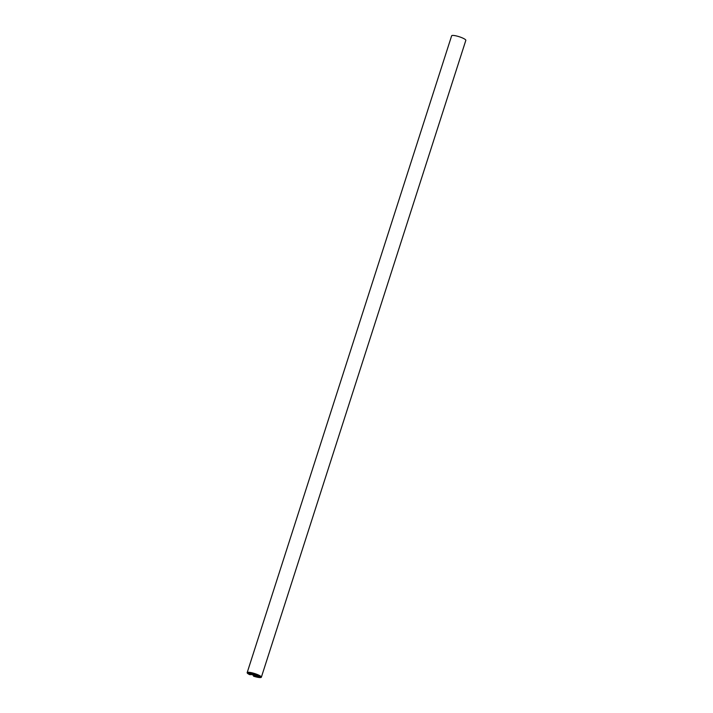 <?xml version="1.0" encoding="UTF-8"?>
<svg xmlns="http://www.w3.org/2000/svg" width="713" height="713" viewBox="0 0 713 713"><rect width="100%" height="100%" fill="white"/><g stroke="black" fill="none" stroke-linecap="round" stroke-linejoin="round"><path stroke-width="1.07" d="M249.657 674.641L250.548 674.694L249.612 673.972L253.267 675.14L256.038 676.53L253.801 676.272A7.451 1.426 -162.2 0 0 261.359 677.207A7.451 1.426 -162.2 0 0 254.701 673.562A7.451 1.426 -162.2 0 0 247.17 672.644A7.451 1.426 -162.2 0 0 249.657 674.641M253.356 674.052L257.099 675.585L255.504 675.282L256.127 675.79L255.183 675.799L251.653 674.409L253.356 674.052M252.839 673.232L255.013 673.794A6.836 1.31 17.8 0 1 258.231 675.059L259.434 675.826L257.446 675.532L252.839 673.232M251.787 673.143L252.509 673.696L250.771 674.07L247.803 672.778A6.836 1.31 17.8 0 1 249.104 672.502L251.787 673.143M257.946 675.799L260.735 677.074A6.836 1.31 17.8 0 1 259.425 677.35L256.047 676.2L257.946 675.799L257.536 677.02M251.805 673.152L251.564 673.901M251.912 673.197L251.698 673.874M255.512 673.963L255.263 674.712M255.397 673.928L255.174 674.632M255.726 674.043L255.495 674.765M261.359 677.207L465.83 40.356A7.451 1.426 -162.2 0 0 459.172 36.72A7.451 1.426 -162.2 0 0 451.641 35.793L247.17 672.644M258.819 675.986L258.48 677.02M258.4 675.897L257.999 677.118M258.953 676.022L258.623 677.056M259.648 676.236L259.3 677.314M259.773 676.28L259.425 677.35M248.81 672.493L248.605 673.117L248.81 672.493M249.461 672.626L249.113 673.705M249.728 672.724L249.39 673.785M250.976 672.822L250.584 674.052M251.154 672.894L250.771 674.07M250.628 674.195L250.486 674.65M250.7 674.213L250.548 674.685L250.7 674.213M248.73 672.502L248.543 673.081M256.992 675.942L256.742 676.708M256.742 675.995L256.546 676.61M254.693 674.81L254.505 675.371L254.693 674.81M254.603 674.774L254.443 675.256M254.523 674.748L254.372 675.22M253.382 673.366L253.222 673.865M253.177 673.295L253.026 673.767M257.946 674.926L257.723 675.612M257.678 674.81L257.446 675.532M253.694 675.345L253.445 676.111L253.685 675.345M254.069 675.496L253.899 676.013M254.202 675.541L254.042 676.049M255.388 676.013L255.227 676.512"/></g></svg>
